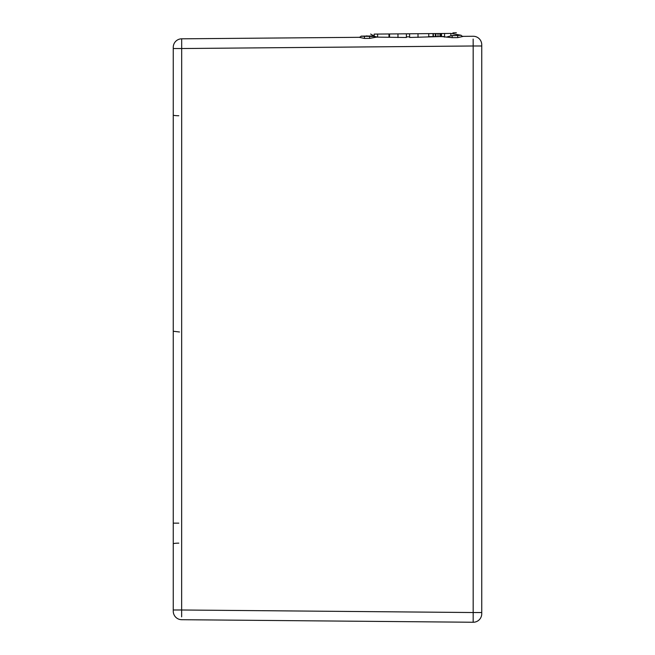 <?xml version="1.0" encoding="UTF-8"?>
<svg xmlns="http://www.w3.org/2000/svg" width="655" height="655" viewBox="0 0 655 655"><rect width="100%" height="100%" fill="white"/><g stroke="black" fill="none" stroke-linecap="round" stroke-linejoin="round"><path stroke-width="0.98" d="M376.65 37.163L376.584 37.114A2.432 2.432 -48.3 0 1 374.947 36.5L374.161 35.861L374.144 34.101L377.616 34.068L377.64 37.106L375.02 36.565M366.505 35.878L369.608 36.262L369.616 38.383L376.584 37.114L406.419 37.482L406.387 33.814L409.596 33.79L409.629 37.458L441.347 36.549L452.163 37.663L452.155 35.542L457.714 35.493L450.853 35.771M444.434 36.524L439.939 36.565L439.914 33.528M438.244 36.574L436.165 36.598M435.919 33.561L435.952 36.598L433.373 36.623L433.348 33.585L444.532 33.487L444.565 37.155M432.316 33.593L433.012 33.585L433.037 36.623L428.411 36.664M430.229 36.647L428.771 36.655L428.747 33.626L433.348 33.585M444.565 36.524L441.347 36.549M406.411 36.852L409.621 36.827M173.256 611.205A8.499 8.499 0 0 0 181.681 619.704L473.172 622.25L473.172 612.531L181.681 609.993L173.256 609.993L173.256 611.205L173.256 47.316A8.499 8.499 180 0 1 181.681 38.817L359.005 37.319M369.616 38.383L364.467 38.432L359.046 37.27A2.432 2.432 33.9 0 0 361.044 36.197L374.979 36.533L374.185 35.878L374.947 36.5L374.185 35.878L374.169 34.101M461.095 35.223A2.432 2.432 147.9 0 0 463.175 36.361L473.172 36.271A8.499 8.499 180 0 1 481.744 44.777L481.744 613.751L481.744 612.531L473.172 612.531L473.172 45.989L181.681 48.535L376.003 46.833M444.532 33.487L450.837 33.43L461.112 35.247A2.432 2.415 148.3 0 0 463.2 36.393L457.714 37.613L452.163 37.663M473.172 612.531L473.172 622.25L424.579 621.824M473.172 622.25A8.499 8.499 0 0 0 481.744 613.751M173.256 543.789A6.075 0.655 180 0 1 178.799 543.142M178.799 115.739A6.075 0.655 180 0 1 173.256 115.084M173.256 523.149L178.799 523.149M179.47 331.987L173.256 331.258M456.379 32.75L452.883 32.873M369.608 36.262L374.979 36.533L370.632 34.035M374.283 35.951L361.077 36.14M359.022 37.302A2.432 2.415 -146.5 0 0 361.02 36.221L364.458 36.303L364.467 38.432M457.714 37.613L457.714 35.493L461.112 35.247M376.625 37.147A2.432 2.415 -48 0 1 374.979 36.533M450.837 33.43L450.861 35.878L446.268 37.139M377.616 34.068L397.953 33.888L397.986 37.556M397.953 33.888L406.387 33.814M409.596 33.79L417.996 33.716L418.029 37.384M417.996 33.716L428.747 33.626M425.971 33.651L428.46 33.626M410.153 33.782L411.946 33.773M435.927 33.561L437.999 33.544L438.015 36.582M181.681 38.817L181.648 616.854M481.744 45.989L473.172 45.989L473.139 39.063M473.172 45.989L473.139 39.226M181.681 48.535L173.256 48.535M389.529 33.962L389.553 36.999M388.955 33.97L388.988 37.008M435.288 36.606L435.264 33.569M441.568 36.557L441.544 33.511M440.938 36.713L440.905 33.52"/></g></svg>
